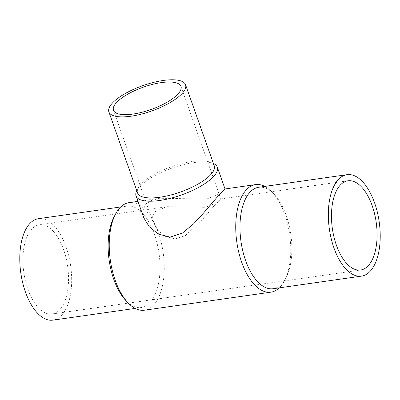 <?xml version="1.0" encoding="UTF-8"?>
<svg xmlns="http://www.w3.org/2000/svg" width="400" height="400" viewBox="0 0 400 400"><rect width="100%" height="100%" fill="white"/><g stroke="black" fill="none" stroke-linecap="round" stroke-linejoin="round"><path stroke-width="0.3" stroke-dasharray="2 1.5" d="M114.045 216.93A51.24 25.175 -98.1 0 1 117.94 211.215A51.24 25.175 -98.1 0 1 126.85 206.08A51.24 25.175 -98.1 0 1 157.14 243.52A51.24 25.175 -98.1 0 1 150.225 302.395A51.24 25.175 -98.1 0 1 141.32 307.53A51.24 25.175 -98.1 0 1 125.995 300.69M38.49 218.685A51.24 25.175 -98.1 0 1 68.785 256.12A51.24 25.175 -98.1 0 1 61.87 315A51.24 25.175 -98.1 0 1 52.96 320.135M129.075 202.64A54.33 26.695 -98.1 0 1 161.195 242.335A54.33 26.695 -98.1 0 1 153.865 304.765A54.33 26.695 -98.1 0 1 144.42 310.21M264.805 186.405A54.33 26.695 -98.1 0 1 271.83 191.85A54.33 26.695 -98.1 0 1 284.495 280.66A54.33 26.695 -98.1 0 1 280.37 286.72A54.33 26.695 -98.1 0 1 279.275 287.855M143.775 217.77L142.87 210.45L145.715 204.365L151.425 200.455L159.68 198.275L206.675 199.035L220.925 193.245L224.975 188.965M258.68 187.275A51.24 25.175 -98.1 0 1 274.005 194.115A51.24 25.175 -98.1 0 1 285.955 277.875A51.24 25.175 -98.1 0 1 282.06 283.59A51.24 25.175 -98.1 0 1 273.15 288.725M214.245 165.805A40.665 13.425 -19.5 0 0 210.255 162.235A40.665 13.425 -19.5 0 0 175.09 165.49A40.665 13.425 -19.5 0 0 140.85 184.38A40.665 13.425 -19.5 0 0 138.435 187.67A40.665 13.425 -19.5 0 0 137.58 192.955M213.435 163.525A43.105 14.235 -19.5 0 0 213.085 163.38A43.105 14.235 -19.5 0 0 175.81 166.83A43.105 14.235 -19.5 0 0 139.515 186.85A43.105 14.235 -19.5 0 0 136.955 190.335A43.105 14.235 -19.5 0 0 136.77 190.675M27.855 289.21A45.055 22.14 81.9 0 0 52.085 314.015A45.055 22.14 81.9 0 0 63.595 249.605A45.055 22.14 81.9 0 0 39.365 224.8A45.055 22.14 81.9 0 0 27.855 289.21M216.66 202.91L220.75 198.93L217.395 202.495L205.565 207.315L166.525 206.665L154.95 211.715L152.585 216.77L153.34 222.845L157.81 230.22L165.44 236.385L175.21 238.935L185.365 235.62L202.995 218.88L216.66 202.91M120.725 206.955L126.85 206.08M137.97 201.37L159.68 198.275M274.005 194.115L271.83 191.85M285.955 277.875L284.495 280.66M210.255 162.235L213.085 163.38M52.085 314.015L360.635 270.005M180.945 86.385L220.805 198.955M113.48 110.275L153.34 222.845M39.365 224.8L166.525 206.665M220.75 198.93L347.915 180.795M138.435 187.67L136.955 190.335M135.195 308.405L141.32 307.53"/><path stroke-width="0.6" d="M135.195 308.405L52.96 320.135A51.24 25.175 -98.1 0 1 22.67 282.695A51.24 25.175 -98.1 0 1 29.58 223.82A51.24 25.175 -98.1 0 1 38.49 218.685L120.725 206.955M279.275 287.855A54.33 26.695 -98.1 0 1 270.925 292.165L144.42 310.21A54.33 26.695 -98.1 0 1 128.17 302.96A54.33 26.695 -98.1 0 1 115.505 214.145A54.33 26.695 -98.1 0 1 119.63 208.085A54.33 26.695 -98.1 0 1 129.075 202.64L137.97 201.37M270.925 292.165A54.33 26.695 -98.1 0 1 238.805 252.47A54.33 26.695 -98.1 0 1 246.135 190.04A54.33 26.695 -98.1 0 1 255.58 184.6A54.33 26.695 -98.1 0 1 264.805 186.405M255.58 184.6L224.975 188.965L220.05 193.765L203.59 212.985L193.6 223.855L182.345 233.135L170.115 237.125L158.35 234.06L149.16 226.64L143.775 217.77L136.05 195.94A43.105 14.235 -19.5 0 0 170.27 198.36A43.105 14.235 -19.5 0 0 213.845 176.25A43.105 14.235 -19.5 0 0 217.315 167.16A43.105 14.235 -19.5 0 0 213.435 163.525M361.51 276.125L273.15 288.725A51.24 25.175 -98.1 0 1 242.86 251.29A51.24 25.175 -98.1 0 1 249.775 192.41A51.24 25.175 -98.1 0 1 258.68 187.275L347.04 174.675A51.24 25.175 -98.1 0 1 377.33 212.11A51.24 25.175 -98.1 0 1 370.42 270.99A51.24 25.175 -98.1 0 1 361.51 276.125A51.24 25.175 -98.1 0 1 331.215 238.69A51.24 25.175 -98.1 0 1 338.13 179.81A51.24 25.175 -98.1 0 1 347.04 174.675M108.88 111.905L137.58 192.955A40.665 13.425 -19.5 0 0 169.865 195.235A40.665 13.425 -19.5 0 0 210.975 174.38A40.665 13.425 -19.5 0 0 214.245 165.805L185.545 84.755A40.665 13.425 -19.5 0 0 153.26 82.475A40.665 13.425 -19.5 0 0 112.15 103.33A40.665 13.425 -19.5 0 0 108.88 111.905A40.665 13.425 -19.5 0 0 141.16 114.185A40.665 13.425 -19.5 0 0 182.275 93.33A40.665 13.425 -19.5 0 0 185.545 84.755M372.145 205.595A45.055 22.14 -98.1 0 1 360.635 270.005A45.055 22.14 -98.1 0 1 336.405 245.205A45.055 22.14 -98.1 0 1 347.915 180.795A45.055 22.14 -98.1 0 1 372.145 205.595M116.355 102.73A35.785 11.815 160.5 0 1 152.535 84.375A35.785 11.815 160.5 0 1 180.945 86.385A35.785 11.815 160.5 0 1 178.065 93.93A35.785 11.815 160.5 0 1 141.89 112.285A35.785 11.815 160.5 0 1 113.48 110.275A35.785 11.815 160.5 0 1 116.355 102.73M136.77 190.675A43.105 14.235 -19.5 0 0 136.05 195.94M128.17 302.96L125.995 300.69A51.24 25.175 -98.1 0 1 114.045 216.93L115.505 214.145M217.315 167.16L225.03 188.955"/></g></svg>
